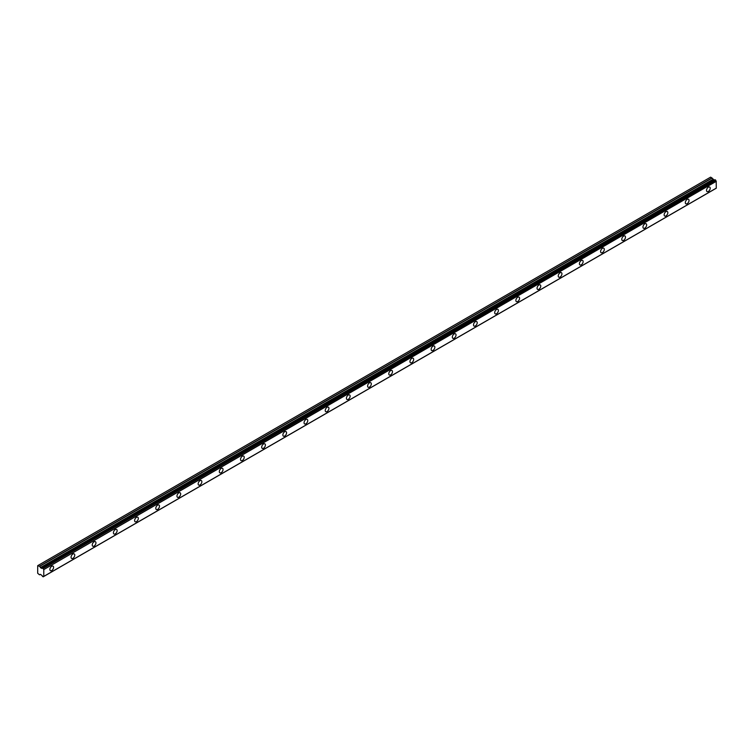 <?xml version="1.0" encoding="UTF-8"?>
<svg xmlns="http://www.w3.org/2000/svg" width="754" height="754" viewBox="0 0 754 754"><rect width="100%" height="100%" fill="white"/><g stroke="black" fill="none" stroke-linecap="round" stroke-linejoin="round"><path stroke-width="1.13" d="M708.355 191.45A2.62 1.517 120 0 0 710.07 189.141A2.62 1.517 120 0 0 709.665 187.039A2.62 1.517 120 0 0 708.355 187.171A2.62 1.517 120 0 0 706.649 189.48A2.62 1.517 120 0 0 707.045 191.573A2.62 1.517 120 0 0 708.355 191.45M51.734 570.542A2.62 1.517 120 0 0 53.449 568.233A2.62 1.517 120 0 0 53.044 566.131A2.62 1.517 120 0 0 51.734 566.263A2.62 1.517 120 0 0 50.018 568.573A2.62 1.517 120 0 0 50.424 570.674A2.62 1.517 120 0 0 51.734 570.542M72.912 558.318A2.62 1.517 120 0 0 74.627 556.009A2.62 1.517 120 0 0 74.222 553.907A2.62 1.517 120 0 0 72.912 554.039A2.62 1.517 120 0 0 71.206 556.348A2.62 1.517 120 0 0 71.602 558.45A2.62 1.517 120 0 0 72.912 558.318M94.099 546.084A2.62 1.517 120 0 0 95.805 543.775A2.62 1.517 120 0 0 95.409 541.674A2.62 1.517 120 0 0 94.099 541.806A2.62 1.517 120 0 0 92.384 544.115A2.62 1.517 120 0 0 92.789 546.216A2.62 1.517 120 0 0 94.099 546.084M115.277 533.86A2.62 1.517 120 0 0 116.993 531.551A2.62 1.517 120 0 0 116.587 529.449A2.62 1.517 120 0 0 115.277 529.581A2.62 1.517 120 0 0 113.562 531.89A2.62 1.517 120 0 0 113.967 533.992A2.62 1.517 120 0 0 115.277 533.86M136.455 521.627A2.62 1.517 120 0 0 138.171 519.317A2.62 1.517 120 0 0 137.765 517.216A2.62 1.517 120 0 0 136.455 517.348A2.62 1.517 120 0 0 134.749 519.657A2.62 1.517 120 0 0 135.145 521.759A2.62 1.517 120 0 0 136.455 521.627M157.643 509.402A2.62 1.517 120 0 0 159.348 507.093A2.62 1.517 120 0 0 158.953 504.991A2.62 1.517 120 0 0 157.643 505.123A2.62 1.517 120 0 0 155.927 507.433A2.62 1.517 120 0 0 156.332 509.534A2.62 1.517 120 0 0 157.643 509.402M178.821 497.169A2.62 1.517 120 0 0 180.536 494.86A2.62 1.517 120 0 0 180.131 492.758A2.62 1.517 120 0 0 178.821 492.89A2.62 1.517 120 0 0 177.105 495.199A2.62 1.517 120 0 0 177.51 497.301A2.62 1.517 120 0 0 178.821 497.169M199.998 484.945A2.62 1.517 120 0 0 201.714 482.635A2.62 1.517 120 0 0 201.309 480.534A2.62 1.517 120 0 0 199.998 480.666A2.62 1.517 120 0 0 198.293 482.975A2.62 1.517 120 0 0 198.688 485.076A2.62 1.517 120 0 0 199.998 484.945M221.186 472.711A2.62 1.517 120 0 0 222.892 470.402A2.62 1.517 120 0 0 222.496 468.3A2.62 1.517 120 0 0 221.186 468.432A2.62 1.517 120 0 0 219.471 470.741A2.62 1.517 120 0 0 219.876 472.843A2.62 1.517 120 0 0 221.186 472.711M242.364 460.487A2.62 1.517 120 0 0 244.079 458.178A2.62 1.517 120 0 0 243.674 456.076A2.62 1.517 120 0 0 242.364 456.208A2.62 1.517 120 0 0 240.658 458.517A2.62 1.517 120 0 0 241.054 460.619A2.62 1.517 120 0 0 242.364 460.487M263.551 448.253A2.62 1.517 120 0 0 265.257 445.944A2.62 1.517 120 0 0 264.861 443.842A2.62 1.517 120 0 0 263.551 443.974A2.62 1.517 120 0 0 261.836 446.283A2.62 1.517 120 0 0 262.232 448.385A2.62 1.517 120 0 0 263.551 448.253M284.729 436.029A2.62 1.517 120 0 0 286.445 433.72A2.62 1.517 120 0 0 286.039 431.618A2.62 1.517 120 0 0 284.729 431.75A2.62 1.517 120 0 0 283.014 434.059A2.62 1.517 120 0 0 283.419 436.161A2.62 1.517 120 0 0 284.729 436.029M305.907 423.795A2.62 1.517 120 0 0 307.623 421.486A2.62 1.517 120 0 0 307.217 419.384A2.62 1.517 120 0 0 305.907 419.516A2.62 1.517 120 0 0 304.201 421.825A2.62 1.517 120 0 0 304.597 423.927A2.62 1.517 120 0 0 305.907 423.795M327.095 411.571A2.62 1.517 120 0 0 328.801 409.262A2.62 1.517 120 0 0 328.405 407.16A2.62 1.517 120 0 0 327.095 407.292A2.62 1.517 120 0 0 325.379 409.601A2.62 1.517 120 0 0 325.785 411.703A2.62 1.517 120 0 0 327.095 411.571M348.273 399.337A2.62 1.517 120 0 0 349.988 397.028A2.62 1.517 120 0 0 349.583 394.926A2.62 1.517 120 0 0 348.273 395.058A2.62 1.517 120 0 0 346.557 397.367A2.62 1.517 120 0 0 346.963 399.469A2.62 1.517 120 0 0 348.273 399.337M369.451 387.113A2.62 1.517 120 0 0 371.166 384.804A2.62 1.517 120 0 0 370.761 382.702A2.62 1.517 120 0 0 369.451 382.834A2.62 1.517 120 0 0 367.745 385.143A2.62 1.517 120 0 0 368.141 387.245A2.62 1.517 120 0 0 369.451 387.113M390.638 374.879A2.62 1.517 120 0 0 392.344 372.57A2.62 1.517 120 0 0 391.948 370.468A2.62 1.517 120 0 0 390.638 370.6A2.62 1.517 120 0 0 388.923 372.91A2.62 1.517 120 0 0 389.328 375.011A2.62 1.517 120 0 0 390.638 374.879M411.816 362.655A2.62 1.517 120 0 0 413.531 360.346A2.62 1.517 120 0 0 413.126 358.244A2.62 1.517 120 0 0 411.816 358.376A2.62 1.517 120 0 0 410.101 360.685A2.62 1.517 120 0 0 410.506 362.787A2.62 1.517 120 0 0 411.816 362.655M432.994 350.422A2.62 1.517 120 0 0 434.709 348.112A2.62 1.517 120 0 0 434.313 346.011A2.62 1.517 120 0 0 432.994 346.143A2.62 1.517 120 0 0 431.288 348.452A2.62 1.517 120 0 0 431.684 350.553A2.62 1.517 120 0 0 432.994 350.422M454.181 338.197A2.62 1.517 120 0 0 455.897 335.888A2.62 1.517 120 0 0 455.491 333.786A2.62 1.517 120 0 0 454.181 333.918A2.62 1.517 120 0 0 452.466 336.227A2.62 1.517 120 0 0 452.871 338.329A2.62 1.517 120 0 0 454.181 338.197M475.359 325.964A2.62 1.517 120 0 0 477.075 323.654A2.62 1.517 120 0 0 476.669 321.553A2.62 1.517 120 0 0 475.359 321.685A2.62 1.517 120 0 0 473.653 323.994A2.62 1.517 120 0 0 474.049 326.096A2.62 1.517 120 0 0 475.359 325.964M496.547 313.739A2.62 1.517 120 0 0 498.253 311.43A2.62 1.517 120 0 0 497.857 309.328A2.62 1.517 120 0 0 496.547 309.46A2.62 1.517 120 0 0 494.831 311.77A2.62 1.517 120 0 0 495.237 313.871A2.62 1.517 120 0 0 496.547 313.739M517.725 301.506A2.62 1.517 120 0 0 519.44 299.197A2.62 1.517 120 0 0 519.035 297.095A2.62 1.517 120 0 0 517.725 297.227A2.62 1.517 120 0 0 516.009 299.536A2.62 1.517 120 0 0 516.415 301.638A2.62 1.517 120 0 0 517.725 301.506M538.903 289.282A2.62 1.517 120 0 0 540.618 286.972A2.62 1.517 120 0 0 540.213 284.871A2.62 1.517 120 0 0 538.903 285.003A2.62 1.517 120 0 0 537.197 287.312A2.62 1.517 120 0 0 537.593 289.404A2.62 1.517 120 0 0 538.903 289.282M560.09 277.048A2.62 1.517 120 0 0 561.796 274.739A2.62 1.517 120 0 0 561.4 272.637A2.62 1.517 120 0 0 560.09 272.769A2.62 1.517 120 0 0 558.375 275.078A2.62 1.517 120 0 0 558.78 277.18A2.62 1.517 120 0 0 560.09 277.048M581.268 264.824A2.62 1.517 120 0 0 582.983 262.515A2.62 1.517 120 0 0 582.578 260.413A2.62 1.517 120 0 0 581.268 260.545A2.62 1.517 120 0 0 579.553 262.854A2.62 1.517 120 0 0 579.958 264.946A2.62 1.517 120 0 0 581.268 264.824M602.446 252.59A2.62 1.517 120 0 0 604.161 250.281A2.62 1.517 120 0 0 603.756 248.179A2.62 1.517 120 0 0 602.446 248.311A2.62 1.517 120 0 0 600.74 250.62A2.62 1.517 120 0 0 601.136 252.722A2.62 1.517 120 0 0 602.446 252.59M623.633 240.366A2.62 1.517 120 0 0 625.339 238.057A2.62 1.517 120 0 0 624.943 235.955A2.62 1.517 120 0 0 623.633 236.087A2.62 1.517 120 0 0 621.918 238.396A2.62 1.517 120 0 0 622.323 240.488A2.62 1.517 120 0 0 623.633 240.366M644.811 228.132A2.62 1.517 120 0 0 646.527 225.823A2.62 1.517 120 0 0 646.121 223.721A2.62 1.517 120 0 0 644.811 223.853A2.62 1.517 120 0 0 643.096 226.162A2.62 1.517 120 0 0 643.501 228.264A2.62 1.517 120 0 0 644.811 228.132M665.999 215.908A2.62 1.517 120 0 0 667.705 213.599A2.62 1.517 120 0 0 667.309 211.497A2.62 1.517 120 0 0 665.999 211.629A2.62 1.517 120 0 0 664.283 213.938A2.62 1.517 120 0 0 664.679 216.03A2.62 1.517 120 0 0 665.999 215.908M687.177 203.674A2.62 1.517 120 0 0 688.892 201.365A2.62 1.517 120 0 0 688.487 199.263A2.62 1.517 120 0 0 687.177 199.395A2.62 1.517 120 0 0 685.461 201.704A2.62 1.517 120 0 0 685.867 203.806A2.62 1.517 120 0 0 687.177 203.674M43.166 576.782A0.914 0.528 60 0 1 43.685 576.49L42.431 576.358A0.914 0.528 60 0 0 41.847 575.415L40.48 574.378L39.481 574.784L37.7 573.294L37.7 565.651L39.604 566.358L712.115 178.085L710.607 177.152L38.096 565.425M43.789 576.424L716.262 188.217L716.196 181.101A0.914 0.528 60 0 1 715.678 180.206L714.971 179.725L42.431 568.054A0.914 0.528 60 0 1 41.847 568.327L714.358 180.055A0.914 0.528 60 0 1 714.358 180.055L41.649 568.393L39.604 566.358M712.115 178.085L714.151 180.121M715.631 188.575L43.129 576.848M714.283 180.046L41.847 568.327M714.971 179.725L42.535 567.988L715.065 179.735M716.3 188.132L43.789 576.395L43.789 569.581L716.3 181.309M716.196 181.101L43.789 569.581M43.685 569.374A0.914 0.528 60 0 1 43.166 568.478L715.678 180.206M715.546 180.008L43.166 568.478M43.035 568.271L42.469 567.988M39.604 574.793L40.348 574.369L39.604 574.793M711.983 177.953L39.481 566.226M712.86 179.367L40.348 567.639M40.48 567.781L712.992 179.509M714.029 180.102L41.517 568.375M716.262 188.217L43.751 576.49"/></g></svg>
